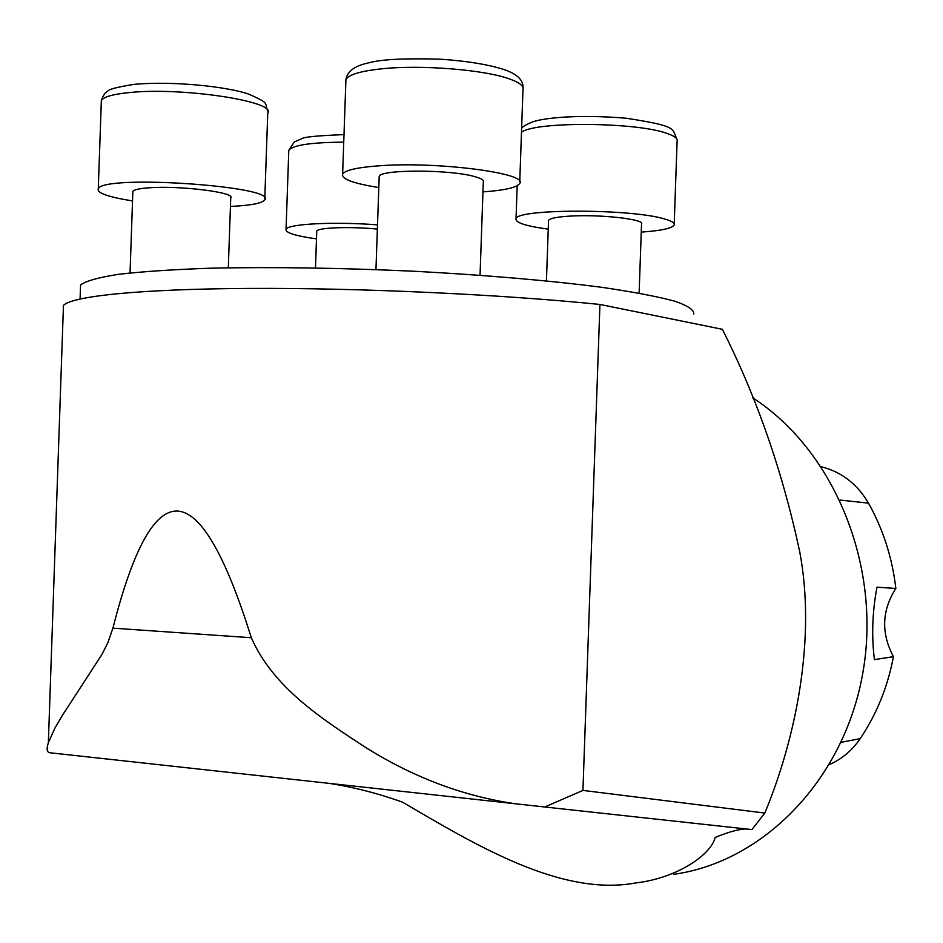 <?xml version="1.0" encoding="UTF-8"?>
<svg xmlns="http://www.w3.org/2000/svg" width="943" height="943" viewBox="0 0 943 943"><rect width="100%" height="100%" fill="white"/><g stroke="black" fill="none" stroke-linecap="round" stroke-linejoin="round"><path stroke-width="1.41" d="M251.321 637.739C199.562 472.101 153.426 468.907 112.912 628.144L107.95 642.525L101.738 654.772L62.191 715.702L54.93 728.09L48.376 742.636C46.337 748.907 46.832 752.278 49.873 752.75L515.833 803.825C464.369 796.47 414.731 777.951 366.933 748.282C321.775 718.884 273.199 687.577 251.321 637.739L112.912 628.144M673.55 874.338C763.594 861.996 844.704 779.248 863.01 671.887C881.611 564.633 833.553 449.799 752.573 397.746M329.154 783.362C354.038 787.228 378.532 793.511 402.637 802.234C476.262 845.341 561.344 896.828 635.959 882.907C676.379 878.322 711.105 854.983 715.159 837.431C728.986 831.797 739.418 828.98 746.467 828.991M895.85 588.456L876.966 587.206C872.322 611.877 871.473 636.018 874.42 659.617L893.445 656.67C880.974 633.213 881.776 610.475 895.85 588.456C892.255 557.714 883.131 529.282 868.491 503.149C857.293 484.124 841.722 472.03 821.801 466.891L821.306 466.773M829.51 764.561C841.899 759.044 852.13 750.404 860.205 738.652C876.625 714.228 887.705 686.905 893.445 656.67M80.414 289.477L80.568 284.904C85.99 280.943 98.72 277.395 118.735 274.283C142.959 271.513 173.606 269.486 210.69 268.189C271.832 266.869 339.232 267.871 412.893 271.183C484.325 274.943 550.087 280.601 601.316 287.25C632.529 291.811 656.906 296.42 674.445 301.088C687.836 305.673 694.272 309.999 693.765 314.054M751.913 829.581L764.82 813.055L582.939 790.411L544.7 806.984L751.913 829.581M582.939 790.411L599.937 304.448L722.35 329.296C756.71 397.274 782.501 471.417 799.723 551.714C816.296 639.095 795.656 738.711 764.82 813.055M63.299 310.058L63.452 305.449C71.798 296.137 140.153 288.971 250.26 288.417C360.202 287.863 500.78 294.393 599.937 304.448M515.833 803.825L544.7 806.984M639.118 293.132L641.535 224.01C645.295 219.365 601.41 214.309 571.104 216.053C557.454 216.819 549.934 218.257 548.555 220.367L548.52 221.075M548.248 229.137C526.041 226.131 515.302 222.689 516.033 218.823C515.986 208.651 631.468 208.58 664.626 219C671.77 221.027 674.94 223.031 674.162 225.023C672.041 228.359 661.067 230.729 641.252 232.096M480.046 275.238L483.299 181.905C484.042 180.172 481.236 178.427 474.871 176.659C450.636 169.386 380.135 169.28 379.192 176.412L379.145 177.543M378.803 187.516C353.413 183.508 341.354 179.04 342.627 174.113C345.173 170.153 357.456 167.371 379.487 165.768C437.411 161.312 528.799 173.312 519.699 183.449C516.988 187.527 504.741 190.345 482.946 191.889M377.353 229.09C350.89 226.391 317.543 227.569 316.754 231.141L316.73 231.813M316.483 238.874C295.418 235.903 285.269 232.721 286.047 229.326C287.462 223.892 334.046 221.475 377.506 224.858M228.312 267.8L230.729 197.9C236.139 192.537 180.325 185.429 149.465 187.775C139.599 188.447 134.071 189.661 132.857 191.405L132.822 192.396M132.527 200.965L119.749 198.667C104.06 195.354 96.917 192.066 98.284 188.812C102.28 174.207 278.491 186.231 264.735 199.881C262.178 203.287 250.744 205.48 230.434 206.434M840.001 500.049L868.491 503.149M841.191 742.282L860.205 738.652M674.21 223.915L677.098 141.202C677.899 138.668 674.74 136.146 667.62 133.635C637.94 122.071 535.223 121.223 521.479 132.256M519.758 181.704L522.964 89.844C524.237 86.202 519.699 82.56 509.373 78.894C484.502 69.794 422.299 64.69 382.858 68.698C360.815 70.949 348.497 74.603 345.916 79.648L345.822 82.135M343.735 142.157C311.001 142.393 292.695 145.116 288.794 150.314L288.747 151.788M264.794 198.301L267.753 113.113C277.372 101.573 181.916 86.862 129.12 92.591C112.63 94.241 103.376 96.917 101.337 100.63L101.266 102.822M80.084 298.955L80.568 284.904M48.352 742.636L63.452 305.449M548.555 220.367L546.433 280.884M516.033 218.823L517.188 185.712M521.609 128.637C522.363 126.704 526.312 124.37 533.432 121.623C543.227 118.347 575.76 113.997 626.317 118.24C679.172 126.421 671.699 128.566 677.168 139.882M379.192 176.412L375.951 269.592M342.627 174.113L345.916 79.648C347.118 71.291 354.933 65.645 369.361 62.698C381.255 59.374 404.783 58.195 439.945 59.161C466.596 60.941 488.097 64.454 504.446 69.676C517.153 74.084 523.365 80.131 523.094 87.805M316.754 231.141L315.481 267.906M286.047 229.326L288.794 150.314L294.405 141.874L301.972 138.609C304.011 136.971 318.015 135.639 344.006 134.613M132.857 191.405L130.04 272.951M98.284 188.812L101.337 100.63C103.082 95.479 105.203 92.367 107.679 91.282C108.327 89.385 117.085 87.086 133.93 84.375C175.033 80.65 229.232 87.11 248.846 94.17C270.511 103.813 264.016 102.374 267.859 111.25"/></g></svg>
